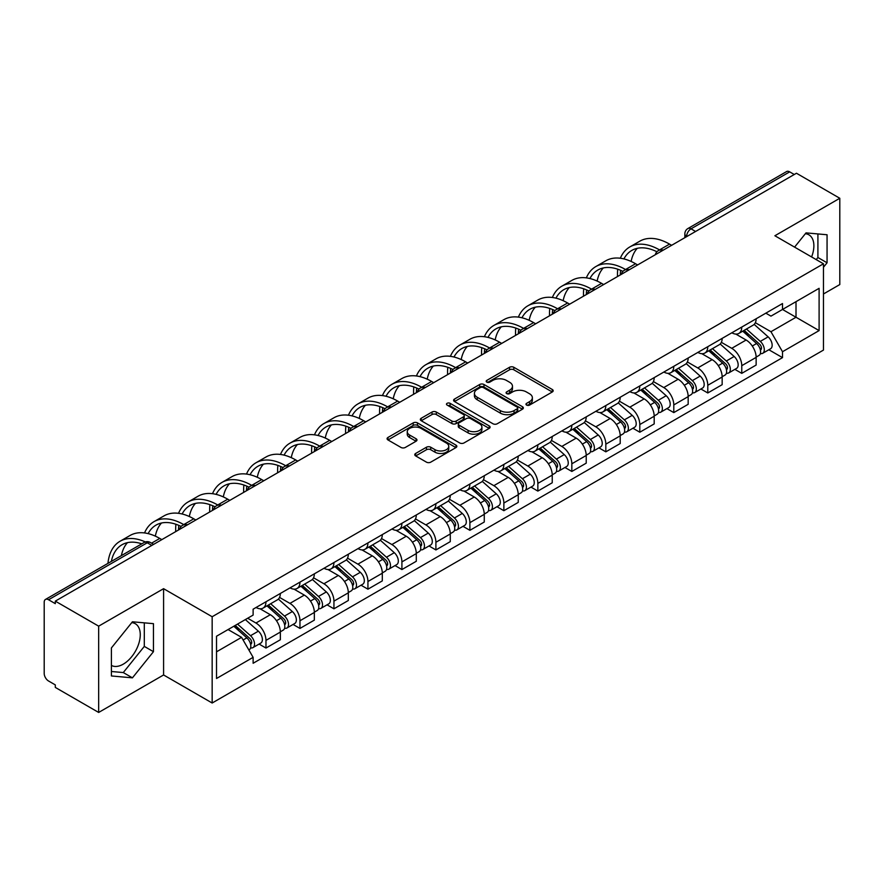 <?xml version="1.0" encoding="UTF-8"?>
<svg xmlns="http://www.w3.org/2000/svg" width="884" height="884" viewBox="0 0 884 884"><rect width="100%" height="100%" fill="white"/><g stroke="black" fill="none" stroke-linecap="round" stroke-linejoin="round"><path stroke-width="1.33" d="M526.588 405.082A2.122 1.227 0 0 0 529.582 405.082L552.301 391.966A3.028 1.746 0 0 0 553.185 390.728A3.028 1.746 0 0 0 552.301 389.501L513.814 367.28A3.028 1.746 0 0 0 509.538 367.28L486.819 380.396A2.122 1.227 0 0 0 486.2 381.258A2.122 1.227 0 0 0 486.819 382.12A2.122 1.227 0 0 0 489.813 382.12L492.753 380.418A9.68 5.591 0 0 1 506.433 380.418L509.637 382.275A9.68 5.591 0 0 1 512.477 386.231A9.68 5.591 0 0 1 509.637 390.175L506.698 391.877A2.122 1.227 0 0 0 506.079 392.739A2.122 1.227 0 0 0 506.698 393.601A2.122 1.227 0 0 0 509.692 393.601L512.632 391.91A9.68 5.591 0 0 1 526.323 391.91L529.527 393.756A9.68 5.591 0 0 1 532.367 397.712A9.68 5.591 0 0 1 529.527 401.656L526.588 403.358A2.122 1.227 0 0 0 525.969 404.22A2.122 1.227 0 0 0 526.588 405.082L526.588 403.358M805.346 233.73A24.034 13.879 -60 0 1 808.893 234.812A24.034 13.879 -60 0 1 811.6 256.946M131.749 622.623A24.034 13.879 -60 0 1 135.296 623.717A24.034 13.879 -60 0 1 138.976 642.966A24.034 13.879 -60 0 1 123.285 664.149A24.034 13.879 -60 0 1 111.406 665.42M415.657 453.448A3.028 1.746 0 0 0 414.773 454.685A3.028 1.746 0 0 0 415.657 455.923L426.464 462.155A3.028 1.746 0 0 0 430.74 462.155L455.967 447.58A3.028 1.746 0 0 0 456.851 446.354A3.028 1.746 0 0 0 455.967 445.116L417.48 422.895A3.028 1.746 0 0 0 413.204 422.895L387.966 437.458A3.028 1.746 0 0 0 387.082 438.696A3.028 1.746 0 0 0 387.966 439.934L401.016 447.459A3.028 1.746 0 0 0 405.292 447.459L416.088 441.226A3.028 1.746 0 0 0 416.972 439.989A3.028 1.746 0 0 0 416.088 438.762L409.623 435.027A8.089 4.674 0 0 1 407.248 431.724A8.089 4.674 0 0 1 412.242 427.403A8.089 4.674 0 0 1 421.06 428.42L446.398 443.05A8.089 4.674 0 0 1 448.774 446.354A8.089 4.674 0 0 1 443.779 450.663A8.089 4.674 0 0 1 434.961 449.658L430.74 447.216A3.028 1.746 0 0 0 426.464 447.216L415.657 453.448L415.657 455.923M212.16 616.734L163.584 588.678L98.665 626.159L55.305 601.131L796.451 173.242L839.8 198.27L774.881 235.752L823.457 263.797L212.16 616.734L212.16 703.012L823.457 350.086L823.457 263.797M492.963 423.756A3.028 1.746 0 0 0 497.239 423.756L522.477 409.193A3.028 1.746 0 0 0 523.361 407.955A3.028 1.746 0 0 0 522.477 406.717L483.979 384.496A3.028 1.746 0 0 0 479.703 384.496L454.475 399.071A3.028 1.746 0 0 0 453.58 400.297A3.028 1.746 0 0 0 454.475 401.535L492.963 423.756M447.945 405.546A2.122 1.227 0 0 1 450.089 405.844L450.089 403.325L489.217 425.922A3.028 1.746 0 0 1 490.101 427.149A3.028 1.746 0 0 1 489.217 428.386L463.989 442.95A3.028 1.746 0 0 1 459.713 442.95L421.215 420.729L421.215 418.265A3.028 1.746 0 0 0 420.331 419.502A3.028 1.746 0 0 0 421.215 420.729M421.215 418.265L432.022 412.032A3.028 1.746 0 0 1 436.298 412.032L451.901 421.038A3.028 1.746 0 0 0 456.177 421.038L463.349 416.905A3.028 1.746 0 0 0 464.233 415.668A3.028 1.746 0 0 0 463.349 414.441L447.094 405.049A2.122 1.227 0 0 1 446.475 404.187A2.122 1.227 0 0 1 447.779 403.06A2.122 1.227 0 0 1 450.089 403.325M98.665 626.159L98.665 712.449L55.305 687.421L55.305 684.901L48.554 681A6.166 3.558 -120 0 1 44.2 673.453L44.2 602.269A6.166 3.558 -120 0 1 45.471 599.44L144.158 542.467A6.166 3.558 60 0 1 147.241 542.776L48.554 599.75A6.166 3.558 -120 0 0 45.471 599.44M823.457 293.985L839.8 284.56L839.8 198.27M98.665 712.449L163.584 674.967L212.16 703.012M55.305 601.131L55.305 603.65L48.554 599.75M695.586 231.475L691.012 228.834A6.166 3.558 60 0 0 687.929 228.525L786.616 171.551A6.166 3.558 60 0 1 789.688 171.861L691.012 228.834A6.166 3.558 120 0 0 686.647 236.382L686.647 236.636M794.274 174.502L789.688 171.861M741.764 327.069A14.177 8.177 60 0 1 738.836 333.434L753.212 325.124A14.177 8.177 -120 0 0 756.14 318.77M721.355 342.329L731.742 348.318A14.177 8.177 60 0 1 741.764 365.678L756.14 357.379A14.177 8.177 -120 0 0 746.118 340.02L735.831 334.086M756.14 357.379L756.14 365.048L741.764 373.357L734.869 369.368M738.836 333.434A14.177 8.177 60 0 1 731.853 332.793M741.764 365.678L741.764 373.357M707.786 346.694A14.177 8.177 60 0 1 704.846 353.048L719.222 344.749A14.177 8.177 -120 0 0 722.162 338.384M700.89 388.993L707.786 392.971L722.162 384.673L722.162 377.004A14.177 8.177 -120 0 0 712.139 359.644L701.852 353.699M704.846 353.048A14.177 8.177 60 0 1 697.874 352.407M687.376 361.954L697.763 367.943A14.177 8.177 60 0 1 707.786 385.302L707.786 392.971M673.796 366.308A14.177 8.177 60 0 1 670.857 372.672L685.244 364.374A14.177 8.177 -120 0 0 688.172 358.009M666.901 408.618L673.796 412.596L688.172 404.297L688.172 396.618A14.177 8.177 -120 0 0 678.15 379.269L667.862 373.324M670.857 372.672A14.177 8.177 60 0 1 663.884 372.031M653.386 381.568L663.774 387.568A14.177 8.177 60 0 1 673.796 404.927L673.796 412.596M639.806 385.932A14.177 8.177 60 0 1 636.878 392.297L651.254 383.988A14.177 8.177 -120 0 0 654.193 377.634M632.922 428.232L639.806 432.221L654.193 423.911L654.193 416.242A14.177 8.177 -120 0 0 644.171 398.883L633.872 392.949M636.878 392.297A14.177 8.177 60 0 1 629.894 391.656M619.408 401.192L629.795 407.181A14.177 8.177 60 0 1 639.806 424.541L639.806 432.221M605.827 405.557A14.177 8.177 60 0 1 602.888 411.911L617.264 403.612A14.177 8.177 -120 0 0 620.203 397.248M598.932 447.856L605.827 451.834L620.203 443.536L620.203 435.867A14.177 8.177 -120 0 0 610.181 418.508L599.893 412.563M602.888 411.911A14.177 8.177 60 0 1 595.915 411.27M585.418 420.817L595.805 426.806A14.177 8.177 60 0 1 605.827 444.166L605.827 451.834M571.837 425.171A14.177 8.177 60 0 1 568.909 431.536L583.285 423.237A14.177 8.177 -120 0 0 586.214 416.872M564.942 467.481L571.837 471.459L586.214 463.161L586.214 455.481A14.177 8.177 -120 0 0 576.202 438.132L565.904 432.188M568.909 431.536A14.177 8.177 60 0 1 561.926 430.895M551.439 440.431L561.815 446.431A14.177 8.177 60 0 1 571.837 463.791L571.837 471.459M537.859 444.796A14.177 8.177 60 0 1 534.919 451.16L549.296 442.851A14.177 8.177 -120 0 0 552.235 436.497M530.964 487.095L537.859 491.084L552.235 482.774L552.235 475.106A14.177 8.177 -120 0 0 542.212 457.746L531.925 451.812M534.919 451.16A14.177 8.177 60 0 1 527.947 450.52M517.449 460.056L527.836 466.045A14.177 8.177 60 0 1 537.859 483.404L537.859 491.084M503.869 464.42A14.177 8.177 60 0 1 500.93 470.774L515.317 462.476A14.177 8.177 -120 0 0 518.245 456.111M496.974 506.72L503.869 510.698L518.245 502.399L518.245 494.731A14.177 8.177 -120 0 0 508.223 477.371L497.935 471.426M500.93 470.774A14.177 8.177 60 0 1 493.957 470.133M483.46 479.68L493.847 485.67A14.177 8.177 60 0 1 503.869 503.029L503.869 510.698M469.879 484.034A14.177 8.177 60 0 1 466.951 490.399L481.327 482.1A14.177 8.177 -120 0 0 484.266 475.736M462.995 526.345L469.89 530.323L484.266 522.024L484.266 514.344A14.177 8.177 -120 0 0 474.244 496.996L463.945 491.051M466.951 490.399A14.177 8.177 60 0 1 459.978 489.758M449.481 499.294L459.868 505.294A14.177 8.177 60 0 1 469.89 522.654L469.89 530.323M435.9 503.659A14.177 8.177 60 0 1 432.961 510.024L447.348 501.714A14.177 8.177 -120 0 0 450.276 495.36M429.005 545.958L435.9 549.947L450.276 541.638L450.276 533.969A14.177 8.177 -120 0 0 440.254 516.61L429.967 510.676M432.961 510.024A14.177 8.177 60 0 1 425.989 509.383M415.491 518.919L425.878 524.908A14.177 8.177 60 0 1 435.9 542.268L435.9 549.947M401.911 523.284A14.177 8.177 60 0 1 398.982 529.638L413.358 521.339A14.177 8.177 -120 0 0 416.298 514.974M395.026 565.583L401.911 569.561L416.298 561.263L416.298 553.594A14.177 8.177 -120 0 0 406.275 536.234L395.977 530.289M398.982 529.638A14.177 8.177 60 0 1 391.999 528.997M381.512 538.544L391.888 544.533A14.177 8.177 60 0 1 401.911 561.893L401.911 569.561M367.932 542.898A14.177 8.177 60 0 1 364.993 549.262L379.369 540.964A14.177 8.177 -120 0 0 382.308 534.599M361.037 585.208L367.932 589.186L382.308 580.887L382.308 573.208A14.177 8.177 -120 0 0 372.286 555.859L361.998 549.914M364.993 549.262A14.177 8.177 60 0 1 358.02 548.621M347.522 558.158L357.909 564.158A14.177 8.177 60 0 1 367.932 581.517L367.932 589.186M333.942 562.522A14.177 8.177 60 0 1 331.014 568.887L345.39 560.578A14.177 8.177 -120 0 0 348.318 554.224M327.047 604.822L333.942 608.811L348.318 600.501L348.318 592.832A14.177 8.177 -120 0 0 338.307 575.473L328.008 569.539M331.014 568.887A14.177 8.177 60 0 1 324.03 568.246M313.544 577.782L323.92 583.771A14.177 8.177 60 0 1 333.942 601.131L333.942 608.811M299.963 582.147A14.177 8.177 60 0 1 297.024 588.501L311.4 580.202A14.177 8.177 -120 0 0 314.339 573.838M293.068 624.447L299.963 628.425L314.339 620.126L314.339 612.457A14.177 8.177 -120 0 0 304.317 595.098L294.029 589.153M297.024 588.501A14.177 8.177 60 0 1 290.051 587.86M279.554 597.407L289.941 603.396A14.177 8.177 60 0 1 299.963 620.756L299.963 628.425M265.974 601.761A14.177 8.177 60 0 1 263.034 608.126L277.421 599.827A14.177 8.177 -120 0 0 280.35 593.462M259.078 644.071L265.974 648.049L280.35 639.751L280.35 632.071A14.177 8.177 -120 0 0 270.327 614.723L260.04 608.778M263.034 608.126A14.177 8.177 60 0 1 256.062 607.485M247.675 618.236L255.951 623.021A14.177 8.177 60 0 1 265.974 640.381L265.974 648.049M765.842 313.168L770.959 316.129L819.103 288.328L796.009 301.665L796.009 317.257L770.959 331.721L755.345 322.704M216.525 651.817L241.575 637.353L253.122 657.353L216.525 678.492L216.525 636.226L253.122 615.098L253.122 609.186L782.506 303.543L782.506 309.455L819.103 330.594L782.506 351.721L770.959 331.721M819.103 288.328L819.103 330.594M253.122 657.353L253.122 663.265L782.506 357.633L782.506 351.721M823.457 267.255L827.059 262.791L827.059 234.757L806.031 232.879L794.583 247.122M163.584 588.678L163.584 674.967M111.406 675.962L132.434 677.84L153.451 651.685L153.451 623.662L132.434 621.784L111.406 647.928L111.406 675.962M241.575 637.353L228.072 629.563M768.859 349.755L782.506 357.633M816.208 259.62L817.91 257.509L817.91 233.94M817.91 257.509L827.059 262.791M111.406 671.497L123.285 672.558L144.302 646.403L144.302 622.844M123.285 672.558L132.434 677.84M144.302 646.403L153.451 651.685M527.439 405.38L529.527 404.176A9.68 5.591 0 0 0 532.367 400.22L532.367 397.712M512.477 386.231L512.477 388.739A9.68 5.591 0 0 1 509.637 392.695L507.549 393.899M552.257 391.988L513.814 369.788A3.028 1.746 0 0 0 509.538 369.788L487.659 382.418M522.433 409.215L483.979 387.015A3.028 1.746 0 0 0 479.703 387.015L454.509 401.557L454.475 399.071M517.129 408.817A2.122 1.227 0 0 0 517.748 407.955A2.122 1.227 0 0 0 517.129 407.093L483.338 387.579A2.122 1.227 0 0 0 480.344 387.579L477.249 389.38A9.68 5.591 0 0 0 474.41 393.325A9.68 5.591 0 0 0 477.249 397.281L500.344 410.607A9.68 5.591 0 0 0 514.024 410.607L517.129 408.817L517.129 411.336A2.122 1.227 0 0 0 517.748 410.474L517.748 407.955M474.41 393.325L474.41 395.844A9.68 5.591 0 0 0 477.249 399.789L477.249 397.281M517.129 411.336L514.024 413.126A9.68 5.591 0 0 1 500.344 413.126L477.249 399.789M421.259 420.751L432.022 414.541L432.022 412.032M464.233 415.668L464.233 418.187A3.028 1.746 0 0 1 463.349 419.425L456.177 423.558A3.028 1.746 0 0 1 451.901 423.558L436.298 414.541A3.028 1.746 0 0 0 432.022 414.541M450.089 405.844L489.183 428.409M468.1 430.397A8.089 4.674 0 0 0 476.918 431.403A8.089 4.674 0 0 0 481.913 427.094A8.089 4.674 0 0 0 479.548 423.79L470.619 418.629A3.028 1.746 0 0 0 466.343 418.629L459.172 422.773A3.028 1.746 0 0 0 458.288 424A3.028 1.746 0 0 0 459.172 425.237L468.1 430.397L468.1 432.906A8.089 4.674 0 0 0 476.918 433.922A8.089 4.674 0 0 0 481.913 429.602L481.913 427.094M458.288 424L458.288 426.519A3.028 1.746 0 0 0 459.172 427.757L459.172 425.237M468.1 432.906L459.172 427.757M448.774 446.354L448.774 448.862A8.089 4.674 0 0 1 443.779 453.183A8.089 4.674 0 0 1 434.961 452.166L430.74 449.735A3.028 1.746 0 0 0 426.464 449.735L415.701 455.945M407.248 431.724L407.248 434.232A8.089 4.674 0 0 0 409.623 437.536L409.623 435.027M416.044 441.249L409.623 437.536M455.923 447.613L417.48 425.414A3.028 1.746 0 0 0 413.204 425.414L388.01 439.956M742.748 331.168L756.594 343.522A7.702 4.442 60 0 1 759.013 355.434L756.14 357.092M743.112 331.489L749.632 335.257M744.151 330.362L759.555 344.108A3.702 2.133 60 0 1 760.715 349.832A3.702 2.133 60 0 1 760.384 349.965M746.45 329.025L760.295 341.39A7.702 4.442 60 0 1 762.715 353.291A7.702 4.442 60 0 1 760.395 353.545M754.174 324.395L768.141 336.859A7.702 4.442 60 0 1 770.561 348.771L762.715 353.291M671.619 245.31L669.553 244.117A59.46 34.332 -120 0 0 639.817 241.177L629.795 246.956A59.46 34.332 -120 0 0 620.336 258.238M659.784 250.05L659.53 249.907A59.46 34.332 -120 0 0 629.795 246.956M617.717 269.189A59.46 34.332 -120 0 0 617.485 274.184L617.485 276.57M620.325 274.924A55.46 32.023 60 0 1 620.623 270.316M623.927 258.913A55.46 32.023 60 0 1 631.795 250.426A55.46 32.023 60 0 1 656.911 251.763M631.121 261.443A55.46 32.023 60 0 1 637.265 248.327M708.769 350.793L722.615 363.147A7.702 4.442 60 0 1 725.035 375.059L722.162 376.717M709.134 351.114L715.653 354.882M710.161 349.987L725.565 363.733A3.702 2.133 60 0 1 726.736 369.446A3.702 2.133 60 0 1 726.394 369.578M712.471 348.65L726.316 361.003A7.702 4.442 60 0 1 728.736 372.915A7.702 4.442 60 0 1 726.405 373.17M720.184 344.009L734.162 356.484A7.702 4.442 60 0 1 736.571 368.385L728.736 372.915M674.779 370.407L688.625 382.761A7.702 4.442 60 0 1 691.045 394.673L688.172 396.33M675.144 370.739L681.663 374.496M676.172 369.6L691.586 383.358A3.702 2.133 60 0 1 692.747 389.071A3.702 2.133 60 0 1 692.404 389.203M678.481 368.274L692.327 380.628A7.702 4.442 60 0 1 694.747 392.54A7.702 4.442 60 0 1 692.426 392.783M686.205 363.633L700.172 376.098A7.702 4.442 60 0 1 702.592 388.01L694.747 392.54M637.629 264.935L635.563 263.741A59.46 34.332 -120 0 0 605.827 260.791L595.816 266.581A59.46 34.332 -120 0 0 586.346 277.863M625.795 269.675L625.541 269.521A59.46 34.332 -120 0 0 595.816 266.581M583.727 288.803A59.46 34.332 -120 0 0 583.495 293.797L583.495 296.184M586.335 294.549A55.46 32.023 60 0 1 586.633 289.93M589.937 278.537A55.46 32.023 60 0 1 597.816 270.051A55.46 32.023 60 0 1 622.922 271.388M597.142 281.068A55.46 32.023 60 0 1 603.286 267.94M603.65 284.56L601.573 283.355A59.46 34.332 -120 0 0 571.849 280.416L561.826 286.195A59.46 34.332 -120 0 0 552.367 297.488M591.816 289.289L591.562 289.145A59.46 34.332 -120 0 0 561.826 286.195M549.749 308.428A59.46 34.332 -120 0 0 549.505 313.422L549.505 315.809M552.345 314.174A55.46 32.023 60 0 1 552.655 309.555M555.959 298.162A55.46 32.023 60 0 1 563.826 289.665A55.46 32.023 60 0 1 588.943 291.002M563.152 300.693A55.46 32.023 60 0 1 569.296 287.565M640.789 390.032L654.646 402.386A7.702 4.442 60 0 1 657.055 414.298L654.182 415.955M641.165 390.352L647.674 394.12M642.193 389.225L657.597 402.971A3.702 2.133 60 0 1 658.757 408.695A3.702 2.133 60 0 1 658.425 408.828M644.502 387.888L658.348 400.253A7.702 4.442 60 0 1 660.768 412.154A7.702 4.442 60 0 1 658.436 412.408M652.215 383.258L666.193 395.723A7.702 4.442 60 0 1 668.602 407.634L660.768 412.154M606.811 409.657L620.656 422.011A7.702 4.442 60 0 1 623.076 433.922L620.203 435.58M607.175 409.977L613.695 413.745M608.203 408.85L623.618 422.596A3.702 2.133 60 0 1 624.778 428.309A3.702 2.133 60 0 1 624.436 428.442M610.513 407.513L624.358 419.867A7.702 4.442 60 0 1 626.778 431.779A7.702 4.442 60 0 1 624.447 432.033M618.236 402.872L632.204 415.347A7.702 4.442 60 0 1 634.624 427.248L626.778 431.779M572.821 429.27L586.667 441.624A7.702 4.442 60 0 1 589.087 453.536L586.214 455.194M573.186 429.602L579.705 433.359M574.224 428.464L589.628 442.221A3.702 2.133 60 0 1 590.788 447.934A3.702 2.133 60 0 1 590.457 448.066M576.523 427.138L590.379 439.492A7.702 4.442 60 0 1 592.788 451.404A7.702 4.442 60 0 1 590.468 451.647M584.247 422.497L598.214 434.961A7.702 4.442 60 0 1 600.634 446.873L592.788 451.404M569.661 304.173L567.594 302.98A59.46 34.332 -120 0 0 537.859 300.041L527.836 305.82A59.46 34.332 -120 0 0 518.378 317.102M557.826 308.914L557.572 308.77A59.46 34.332 -120 0 0 527.836 305.82M515.759 328.052A59.46 34.332 -120 0 0 515.527 333.047L515.527 335.434M518.367 333.787A55.46 32.023 60 0 1 518.665 329.179M521.969 317.776A55.46 32.023 60 0 1 529.847 309.289A55.46 32.023 60 0 1 554.953 310.627M529.162 320.306A55.46 32.023 60 0 1 535.306 307.19M535.682 323.798L533.604 322.605A59.46 34.332 -120 0 0 503.88 319.654L493.858 325.445A59.46 34.332 -120 0 0 484.399 336.727M523.847 328.539L523.582 328.384A59.46 34.332 -120 0 0 493.858 325.445M481.78 347.666A59.46 34.332 -120 0 0 481.537 352.661L481.537 355.048M484.377 353.412A55.46 32.023 60 0 1 484.686 348.793M487.99 337.401A55.46 32.023 60 0 1 495.858 328.914A55.46 32.023 60 0 1 520.963 330.251M495.184 339.931A55.46 32.023 60 0 1 501.327 326.804M501.692 343.423L499.626 342.219A59.46 34.332 -120 0 0 469.89 339.279L459.868 345.058A59.46 34.332 -120 0 0 450.409 356.351M489.858 348.152L489.603 348.009A59.46 34.332 -120 0 0 459.868 345.058M447.79 367.291A59.46 34.332 -120 0 0 447.558 372.286L447.558 374.672M450.398 373.037A55.46 32.023 60 0 1 450.696 368.418M454 357.026A55.46 32.023 60 0 1 461.868 348.528A55.46 32.023 60 0 1 486.985 349.865M461.194 359.556A55.46 32.023 60 0 1 467.338 346.429M538.842 448.895L552.688 461.249A7.702 4.442 60 0 1 555.108 473.161L552.235 474.818M539.207 449.216L545.726 452.984M540.234 448.089L555.649 461.835A3.702 2.133 60 0 1 556.809 467.559A3.702 2.133 60 0 1 556.467 467.691M542.544 446.752L556.39 459.116A7.702 4.442 60 0 1 558.81 471.017A7.702 4.442 60 0 1 556.478 471.271M550.268 442.122L564.235 454.586A7.702 4.442 60 0 1 566.655 466.498L558.81 471.017M467.702 363.037L465.636 361.843A59.46 34.332 -120 0 0 435.911 358.904L425.889 364.683A59.46 34.332 -120 0 0 416.419 375.965M455.868 367.777L455.614 367.633A59.46 34.332 -120 0 0 425.889 364.683M413.8 386.916A59.46 34.332 -120 0 0 413.568 391.91L413.568 394.297M416.408 392.651A55.46 32.023 60 0 1 416.707 388.043M420.011 376.639A55.46 32.023 60 0 1 427.889 368.153A55.46 32.023 60 0 1 452.995 369.49M427.215 379.17A55.46 32.023 60 0 1 433.359 366.053M504.852 468.52L518.698 480.874A7.702 4.442 60 0 1 521.118 492.786L518.245 494.443M505.217 468.84L511.737 472.608M506.245 467.713L521.659 481.46A3.702 2.133 60 0 1 522.82 487.172A3.702 2.133 60 0 1 522.488 487.305M508.554 466.376L522.4 478.73A7.702 4.442 60 0 1 524.82 490.642A7.702 4.442 60 0 1 522.499 490.896M516.278 461.735L530.245 474.211A7.702 4.442 60 0 1 532.665 486.112L524.82 490.642M433.724 382.661L431.657 381.468A59.46 34.332 -120 0 0 401.922 378.518L391.899 384.308A59.46 34.332 -120 0 0 382.441 395.59M421.889 387.402L421.635 387.247A59.46 34.332 -120 0 0 391.899 384.308M379.822 406.529A59.46 34.332 -120 0 0 379.59 411.524L379.59 413.911M382.429 412.276A55.46 32.023 60 0 1 382.728 407.657M386.032 396.264A55.46 32.023 60 0 1 393.899 387.778A55.46 32.023 60 0 1 419.016 389.115M393.225 398.794A55.46 32.023 60 0 1 399.369 385.667M470.863 488.134L484.719 500.488A7.702 4.442 60 0 1 487.139 512.4L484.255 514.057M471.238 488.465L477.758 492.222M472.266 487.327L487.67 501.084A3.702 2.133 60 0 1 488.83 506.797A3.702 2.133 60 0 1 488.498 506.93M474.575 486.001L488.421 498.355A7.702 4.442 60 0 1 490.841 510.267A7.702 4.442 60 0 1 488.509 510.51M482.288 481.36L496.267 493.824A7.702 4.442 60 0 1 498.675 505.736L490.841 510.267M399.734 402.286L397.667 401.082A59.46 34.332 -120 0 0 367.932 398.143L357.921 403.922A59.46 34.332 -120 0 0 348.451 415.215M387.899 407.016L387.645 406.872A59.46 34.332 -120 0 0 357.921 403.922M345.832 426.154A59.46 34.332 -120 0 0 345.6 431.149L345.6 433.536M348.44 431.9A55.46 32.023 60 0 1 348.738 427.281M352.042 415.889A55.46 32.023 60 0 1 359.921 407.391A55.46 32.023 60 0 1 385.026 408.728M359.247 418.419A55.46 32.023 60 0 1 365.379 405.292M436.884 507.759L450.729 520.112A7.702 4.442 60 0 1 453.149 532.024L450.276 533.682M437.248 508.079L443.768 511.847M438.276 506.952L453.691 520.698A3.702 2.133 60 0 1 454.851 526.422A3.702 2.133 60 0 1 454.509 526.555M440.586 505.615L454.431 517.98A7.702 4.442 60 0 1 456.851 529.881A7.702 4.442 60 0 1 454.531 530.135M448.31 500.985L462.277 513.449A7.702 4.442 60 0 1 464.697 525.361L456.851 529.881M365.755 421.9L363.678 420.707A59.46 34.332 -120 0 0 333.953 417.767L323.931 423.546A59.46 34.332 -120 0 0 314.472 434.829M353.92 426.641L353.655 426.497A59.46 34.332 -120 0 0 323.931 423.546M311.853 445.779A59.46 34.332 -120 0 0 311.61 450.774L311.61 453.161M314.45 451.514A55.46 32.023 60 0 1 314.759 446.906M318.063 435.503A55.46 32.023 60 0 1 325.931 427.016A55.46 32.023 60 0 1 351.036 428.353M325.257 438.033A55.46 32.023 60 0 1 331.401 424.917M402.894 527.383L416.751 539.737A7.702 4.442 60 0 1 419.16 551.649L416.287 553.307M403.27 527.704L409.778 531.472M404.297 526.577L419.701 540.323A3.702 2.133 60 0 1 420.861 546.036A3.702 2.133 60 0 1 420.53 546.168M406.596 525.24L420.452 537.594A7.702 4.442 60 0 1 422.872 549.505A7.702 4.442 60 0 1 420.541 549.76M414.32 520.599L428.287 533.074A7.702 4.442 60 0 1 430.707 544.975L422.872 549.505M331.765 441.525L329.699 440.331A59.46 34.332 -120 0 0 299.963 437.381L289.941 443.171A59.46 34.332 -120 0 0 280.482 454.453M319.931 446.265L319.677 446.111A59.46 34.332 -120 0 0 289.941 443.171M277.863 465.393A59.46 34.332 -120 0 0 277.631 470.387L277.631 472.774M280.471 471.139A55.46 32.023 60 0 1 280.769 466.52M284.073 455.127A55.46 32.023 60 0 1 291.952 446.641A55.46 32.023 60 0 1 317.058 447.978M291.267 457.658A55.46 32.023 60 0 1 297.411 444.53M368.915 546.997L382.761 559.351A7.702 4.442 60 0 1 385.181 571.263L382.308 572.92M369.28 547.329L375.799 551.086M370.308 546.19L385.722 559.948A3.702 2.133 60 0 1 386.883 565.661A3.702 2.133 60 0 1 386.54 565.793M372.617 544.864L386.463 557.218A7.702 4.442 60 0 1 388.883 569.13A7.702 4.442 60 0 1 386.551 569.373M380.341 540.223L394.308 552.688A7.702 4.442 60 0 1 396.728 564.6L388.883 569.13M297.786 461.15L295.709 459.945A59.46 34.332 -120 0 0 265.985 457.006L255.962 462.785A59.46 34.332 -120 0 0 246.503 474.078M285.952 465.879L285.687 465.735A59.46 34.332 -120 0 0 255.962 462.785M243.885 485.018A59.46 34.332 -120 0 0 243.641 490.012L243.641 492.399M246.481 490.764A55.46 32.023 60 0 1 246.791 486.145M250.084 474.752A55.46 32.023 60 0 1 257.962 466.255A55.46 32.023 60 0 1 283.068 467.592M257.288 477.283A55.46 32.023 60 0 1 263.432 464.155M334.925 566.622L348.771 578.976A7.702 4.442 60 0 1 351.191 590.888L348.318 592.545M335.29 566.942L341.81 570.71M336.329 565.815L351.733 579.561A3.702 2.133 60 0 1 352.893 585.285A3.702 2.133 60 0 1 352.561 585.418M338.627 564.478L352.484 576.843A7.702 4.442 60 0 1 354.893 588.744A7.702 4.442 60 0 1 352.572 588.998M346.351 559.848L360.318 572.313A7.702 4.442 60 0 1 362.738 584.225L354.893 588.744M263.797 480.763L261.73 479.57A59.46 34.332 -120 0 0 231.995 476.631L221.972 482.41A59.46 34.332 -120 0 0 212.514 493.692M251.962 485.504L251.708 485.36A59.46 34.332 -120 0 0 221.972 482.41M209.895 504.642A59.46 34.332 -120 0 0 209.663 509.637L209.663 512.024M212.503 510.377A55.46 32.023 60 0 1 212.801 505.77M216.105 494.366A55.46 32.023 60 0 1 223.972 485.88A55.46 32.023 60 0 1 249.089 487.217M223.298 496.896A55.46 32.023 60 0 1 229.442 483.78M300.947 586.247L314.792 598.601A7.702 4.442 60 0 1 317.212 610.513L314.339 612.17M301.311 586.567L307.831 590.335M302.339 585.44L317.754 599.186A3.702 2.133 60 0 1 318.914 604.899A3.702 2.133 60 0 1 318.572 605.032M304.648 584.103L318.494 596.457A7.702 4.442 60 0 1 320.914 608.369A7.702 4.442 60 0 1 318.583 608.623M312.372 579.462L326.34 591.937A7.702 4.442 60 0 1 328.76 603.838L320.914 608.369M229.807 500.388L227.74 499.195A59.46 34.332 -120 0 0 198.016 496.244L187.994 502.035A59.46 34.332 -120 0 0 178.524 513.317M217.972 505.129L217.718 504.974A59.46 34.332 -120 0 0 187.994 502.035M175.905 524.256A59.46 34.332 -120 0 0 175.673 529.251L175.673 531.638M178.513 530.002A55.46 32.023 60 0 1 178.811 525.383M182.115 513.991A55.46 32.023 60 0 1 189.994 505.504A55.46 32.023 60 0 1 215.099 506.841M189.32 516.521A55.46 32.023 60 0 1 195.463 503.394M266.957 605.86L280.803 618.214A7.702 4.442 60 0 1 283.223 630.126L280.35 631.784M267.322 606.192L273.841 609.949M268.349 605.054L283.764 618.811A3.702 2.133 60 0 1 284.924 624.524A3.702 2.133 60 0 1 284.593 624.656M270.659 603.728L284.504 616.082A7.702 4.442 60 0 1 286.924 627.994A7.702 4.442 60 0 1 284.604 628.237M278.383 599.087L292.35 611.551A7.702 4.442 60 0 1 294.77 623.463L286.924 627.994M195.828 520.013L193.762 518.809A59.46 34.332 -120 0 0 164.026 515.869L154.004 521.648A59.46 34.332 -120 0 0 144.545 532.942M183.994 524.742L183.739 524.599A59.46 34.332 -120 0 0 154.004 521.648M148.136 533.616A55.46 32.023 60 0 1 156.004 525.118A55.46 32.023 60 0 1 181.121 526.455M155.33 536.146A55.46 32.023 60 0 1 161.474 523.019M233.818 626.237L246.824 637.839A7.702 4.442 60 0 1 249.244 649.751L248.857 649.972M233.951 626.159L239.862 629.574M235.21 625.43L249.774 638.425A3.702 2.133 60 0 1 250.934 644.149A3.702 2.133 60 0 1 250.603 644.281M237.52 624.104L250.526 635.706A7.702 4.442 60 0 1 252.946 647.607A7.702 4.442 60 0 1 250.614 647.861M245.365 619.574L258.371 631.176A7.702 4.442 60 0 1 260.78 643.088L252.946 647.607M161.838 539.627L159.772 538.433A59.46 34.332 -120 0 0 130.036 535.494L120.014 541.273A59.46 34.332 -120 0 0 107.947 563.373M145.341 541.947A59.46 34.332 -120 0 0 120.014 541.273M111.351 561.406A55.46 32.023 60 0 1 122.025 544.743A55.46 32.023 60 0 1 141.794 543.837M121.373 555.627A55.46 32.023 60 0 1 127.484 542.643M686.868 236.503L686.647 236.382A6.166 3.558 -0 0 1 684.846 233.862L684.846 237.674M299.963 620.756L314.339 612.457M333.942 601.131L348.318 592.832M367.932 581.517L382.308 573.208M401.911 561.893L416.298 553.594M435.9 542.268L450.276 533.969M469.89 522.654L484.266 514.344M503.869 503.029L518.245 494.731M537.859 483.404L552.235 475.106M571.837 463.791L586.214 455.481M605.827 444.166L620.203 435.867M639.806 424.541L654.193 416.242M673.796 404.927L688.172 396.618M707.786 385.302L722.162 377.004M265.974 640.381L280.35 632.071M255.951 623.021L270.327 614.723M289.941 603.396L304.317 595.098M323.92 583.771L338.307 575.473M357.909 564.158L372.286 555.859M391.888 544.533L406.275 536.234M425.878 524.908L440.254 516.61M459.868 505.294L474.244 496.996M493.847 485.67L508.223 477.371M527.836 466.045L542.212 457.746M561.815 446.431L576.202 438.132M595.805 426.806L610.181 418.508M629.795 407.181L644.171 398.883M663.774 387.568L678.15 379.269M697.763 367.943L712.139 359.644M731.742 348.318L746.118 340.02M662.735 250.437A6.166 3.558 120 0 0 660.016 252.006M628.756 270.062A6.166 3.558 120 0 0 626.038 271.631M594.766 289.676A6.166 3.558 120 0 0 592.048 291.256M560.788 309.301A6.166 3.558 120 0 0 558.058 310.87M526.798 328.925A6.166 3.558 120 0 0 524.079 330.494M492.808 348.539A6.166 3.558 120 0 0 490.09 350.119M458.829 368.164A6.166 3.558 120 0 0 456.111 369.733M424.839 387.789A6.166 3.558 120 0 0 422.121 389.358M390.861 407.402A6.166 3.558 120 0 0 388.142 408.983M356.871 427.027A6.166 3.558 120 0 0 354.152 428.596M322.892 446.652A6.166 3.558 120 0 0 320.163 448.221M288.902 466.266A6.166 3.558 120 0 0 286.184 467.846M254.912 485.891A6.166 3.558 120 0 0 252.194 487.46M220.934 505.515A6.166 3.558 120 0 0 218.215 507.084M186.944 525.129A6.166 3.558 120 0 0 184.226 526.709M151.816 545.417L147.241 542.776A6.166 3.558 120 0 1 150.324 542.467A6.166 6.166 0 0 0 144.158 542.467M529.527 404.176L529.527 401.656M506.698 393.601L506.698 391.877M509.637 392.695L509.637 390.175M486.819 382.12L486.819 380.396M509.538 369.788L509.538 367.28M513.814 369.788L513.814 367.28M552.301 391.966L552.301 389.501M479.703 387.015L479.703 384.496M483.979 387.015L483.979 384.496M522.477 409.193L522.477 406.717M500.344 413.126L500.344 410.607M514.024 413.126L514.024 410.607M436.298 414.541L436.298 412.032M451.901 423.558L451.901 421.038M456.177 423.558L456.177 421.038M463.349 419.425L463.349 416.905M489.217 428.386L489.217 425.922M426.464 449.735L426.464 447.216M430.74 449.735L430.74 447.216M434.961 452.166L434.961 449.658M416.088 441.226L416.088 438.762M387.966 439.934L387.966 437.458M413.204 425.414L413.204 422.895M417.48 425.414L417.48 422.895M455.967 447.58L455.967 445.116M756.594 343.522L752.284 346.02M761.478 348.13L760.096 348.937M768.141 336.859L760.295 341.39M659.53 249.907L669.553 244.117M722.615 363.147L718.294 365.633M727.499 367.755L726.107 368.562M734.162 356.484L726.316 361.003M688.625 382.761L684.304 385.258M693.509 387.38L692.128 388.175M700.172 376.098L692.327 380.628M625.541 269.521L635.563 263.741M591.562 289.145L601.573 283.355M654.646 402.386L650.326 404.883M659.53 406.994L658.138 407.8M666.193 395.723L658.348 400.253M620.656 422.011L616.336 424.497M625.541 426.618L624.148 427.425M632.204 415.347L624.358 419.867M586.667 441.624L582.357 444.122M591.562 446.243L590.169 447.039M598.214 434.961L590.379 439.492M557.572 308.77L567.594 302.98M523.582 328.384L533.604 322.605M489.603 348.009L499.626 342.219M552.688 461.249L548.367 463.746M557.572 465.857L556.18 466.664M564.235 454.586L556.39 459.116M455.614 367.633L465.636 361.843M518.698 480.874L514.389 483.36M523.582 485.482L522.201 486.288M530.245 474.211L522.4 478.73M421.635 387.247L431.657 381.468M484.719 500.488L480.399 502.985M489.603 505.107L488.211 505.902M496.267 493.824L488.421 498.355M387.645 406.872L397.667 401.082M450.729 520.112L446.409 522.61M455.614 524.72L454.232 525.527M462.277 513.449L454.431 517.98M353.655 426.497L363.678 420.707M416.751 539.737L412.43 542.223M421.635 544.345L420.243 545.152M428.287 533.074L420.452 537.594M319.677 446.111L329.699 440.331M382.761 559.351L378.44 561.848M387.645 563.97L386.253 564.765M394.308 552.688L386.463 557.218M285.687 465.735L295.709 459.945M348.771 578.976L344.462 581.473M353.655 583.584L352.274 584.39M360.318 572.313L352.484 576.843M251.708 485.36L261.73 479.57M314.792 598.601L310.472 601.087M319.677 603.208L318.284 604.015M326.34 591.937L318.494 596.457M217.718 504.974L227.74 499.195M280.803 618.214L276.493 620.712M285.687 622.833L284.305 623.629M292.35 611.551L284.504 616.082M183.739 524.599L193.762 518.809M246.824 637.839L243.1 639.994M251.708 642.447L250.316 643.254M258.371 631.176L250.526 635.706M151.551 543.174L159.772 538.433M663.265 250.139A6.166 6.166 0 0 0 655.353 254.702M629.275 269.753A6.166 6.166 0 0 0 621.375 274.316M595.297 289.377A6.166 6.166 0 0 0 587.385 293.941M561.307 309.002A6.166 6.166 0 0 0 553.395 313.566M527.317 328.616A6.166 6.166 0 0 0 519.416 333.18M493.338 348.241A6.166 6.166 0 0 0 485.427 352.804M459.349 367.866A6.166 6.166 0 0 0 451.448 372.429M425.37 387.479A6.166 6.166 0 0 0 417.458 392.043M391.38 407.104A6.166 6.166 0 0 0 383.479 411.668M357.39 426.729A6.166 6.166 0 0 0 349.489 431.293M323.411 446.343A6.166 6.166 0 0 0 315.5 450.906M289.422 465.967A6.166 6.166 0 0 0 281.521 470.531M255.443 485.592A6.166 6.166 0 0 0 247.531 490.156M221.453 505.206A6.166 6.166 0 0 0 213.552 509.77M187.474 524.831A6.166 6.166 0 0 0 179.562 529.394M153.628 544.367L150.324 542.467M687.929 228.525A6.166 6.166 0 0 0 684.846 233.862"/></g></svg>
